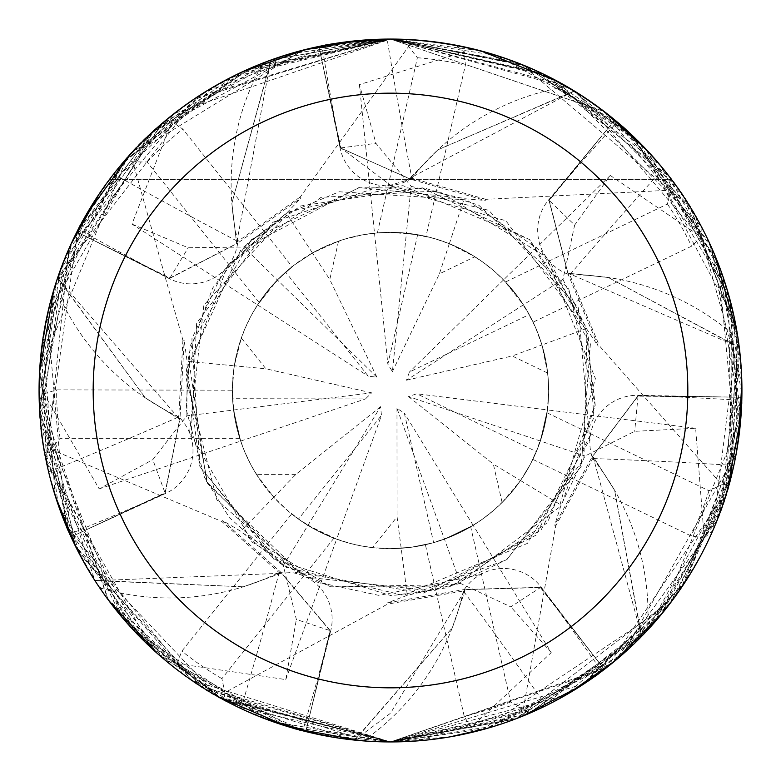 <?xml version="1.0" encoding="UTF-8"?>
<svg xmlns="http://www.w3.org/2000/svg" width="781" height="781" viewBox="0 0 781 781"><rect width="100%" height="100%" fill="white"/><g stroke="black" fill="none" stroke-linecap="round" stroke-linejoin="round"><path stroke-width="0.59" stroke-dasharray="3.9 2.93" d="M55.705 287.974A47.514 47.514 0 0 0 55.802 283.366A351.43 351.43 0 0 1 76.899 231.898L169.78 278.339L237.473 243.321L236.516 242.422L231.869 203.314L270.675 60.752A350.845 350.845 0 0 1 318.96 47.026L340.926 147.931L390.5 185.204L410.572 179.132L410.689 177.824L573.596 91.231A350.845 350.845 0 0 1 614.432 120.42L549.238 200.502L568.275 274.414L569.359 273.682L738.641 347.057A350.845 350.845 0 0 1 741.276 397.187L638.018 396.152L592.105 457.11L593.345 457.51L641.523 635.597A350.845 350.845 0 0 1 603.977 668.917L540.403 587.537L464.119 589.645L464.588 590.875L390.5 713.258L355.384 739.578A350.845 350.845 0 0 1 305.927 730.996L330.265 630.648L281.062 572.444L280.399 573.566L243.301 586.804L95.682 580.693A350.845 350.845 0 0 1 71.559 536.674L165.191 493.133L180.011 418.382L178.722 418.557L145.246 397.812A246.708 246.708 0 0 1 55.705 287.974A5819.895 1492.872 177.7 0 1 54.153 288.648C36.043 356.878 34.208 417.981 48.647 471.968C59.825 509.993 66.854 530.699 69.743 534.087L70.973 536.801L91.689 527.312L71.032 536.918L39.958 415.394L70.788 244.59M449.329 243.701L439.381 273.848L474.887 256.754L449.329 243.701L434.353 238.556L412.68 233.919L390.5 232.357A158.143 158.143 0 0 1 548.643 390.5A158.143 158.143 0 0 1 390.5 548.643L410.64 547.354L432.371 543L444.448 539.154L473.149 525.33L453.986 535.336L433.631 542.649L404.314 413.071L396.973 408.365L460.526 583.446L510.823 606.866L540.403 587.566M338.544 241.134L312.41 252.976L329.777 279.549L338.544 241.134A158.143 158.143 0 0 1 390.5 232.357L374.529 233.168L390.5 232.357L417.65 234.7L387.845 364.171L392.413 371.59L406.393 233.158M460.526 583.387L407.311 595.268L397.07 516.807L372.498 547.618L390.5 548.643A158.143 158.143 0 0 1 232.357 390.5A158.143 158.143 0 0 1 417.65 234.7M502.115 502.534L520.517 480.52L493.348 464.109L502.115 502.534A158.143 158.143 0 0 1 433.631 542.649M520.517 480.52L530.377 464.275L538.216 446.966L540.364 441.011L547.442 409.937L543.322 431.171L536.352 451.633L416.761 393.77L408.502 396.572L540.364 441.011L535.834 452.843L530.377 464.285L522.294 477.913L514.689 488.408L505.073 499.498L494.471 509.661L482.98 518.789L470.679 526.814L510.667 701.982L523.436 708.318L528.512 713.697L653.209 623.931L721.966 507.299L741.911 394.22L717.846 262.65L644.901 148.048L570.091 88.399L390.559 39.06L428.906 41.168M547.686 373.084L541.946 344.968L512.18 355.99L547.686 373.084A158.143 158.143 0 0 1 536.352 451.633M541.946 344.968L535.395 327.141L526.745 310.213L523.426 304.824L503.55 279.92L517.578 296.37L529.235 314.587L409.429 372.01L406.481 380.21L563.023 279.286L574.66 225.045L549.268 200.502M474.887 256.754A158.143 158.143 0 0 1 529.235 314.587M312.41 252.976L293.949 265.247L277.392 279.969L293.959 265.237L312.429 252.966L286.5 213.291L301.017 197.915L300.373 196.89L408.619 46.479L406.384 39.431L390.49 39.06A351.43 351.43 0 0 1 741.93 390.5A351.43 351.43 0 0 1 390.5 741.93L545.997 705.653C580.586 686.294 599.203 674.833 601.868 671.26L604.23 669.463L540.696 587.322L464.51 589.499L464.978 590.729L452.199 627.973A246.708 246.708 0 0 1 365.039 739.714A5819.895 1492.872 74.8 0 1 366.035 741.071L390.5 741.93A351.43 351.43 0 0 1 39.07 390.5A351.43 351.43 0 0 1 390.5 39.07C506.186 41.989 599.896 88.849 671.64 179.64C599.896 88.849 506.186 41.989 390.5 39.07A351.43 351.43 0 0 1 741.921 390.5A351.43 351.43 0 0 1 390.5 741.93A351.43 351.43 0 0 1 39.07 390.5A351.43 351.43 0 0 1 390.5 39.07L387.142 39.089C347.584 41.52 325.823 43.775 321.879 45.835L318.97 46.43L340.575 147.999L410.152 179.093L410.269 177.785L437.946 149.776A246.708 246.708 0 0 1 564.956 86.916A5819.895 1492.872 -79.5 0 1 564.643 85.256L390.5 39.07C274.814 41.989 181.094 88.849 109.35 179.64L671.64 179.64L109.35 179.64C181.094 88.849 274.814 41.989 390.5 39.07L243.125 71.462L125.331 159.841L59.746 271.72L39.597 409.732L78.94 553.182L200.561 686.177L390.5 741.93L287.525 726.506L163.209 658.529L67.205 528.278L39.548 372.078M645.575 632.239L649.343 628.207C695.266 574.582 723.431 520.322 733.847 465.427C740.281 426.309 742.926 404.607 741.784 400.302L741.862 397.324L638.028 395.782L592.232 456.709L593.482 457.11L614.627 490.322A246.708 246.708 0 0 1 647.644 628.139A47.514 47.514 0 0 0 645.575 632.239A351.43 351.43 0 0 1 604.23 669.463M738.533 341.805L737.723 336.338C724.436 266.995 699.581 211.143 663.147 168.774C636.583 139.36 621.256 123.759 617.185 121.963L614.901 120.049L548.965 200.268L568.041 274.053L569.134 273.33L608.282 277.499A246.708 246.708 0 0 1 736.62 337.617A47.514 47.514 0 0 0 738.533 341.805A351.43 351.43 0 0 1 741.862 397.324M564.956 86.916A47.514 47.514 0 0 0 569.417 88.028A351.43 351.43 0 0 1 614.901 120.049M569.417 88.028L564.643 85.256M48.647 471.968A5937.152 1522.95 177.7 0 0 178.829 416.908A47.192 47.192 0 0 1 165.455 493.533L91.689 527.312L165.191 493.133L180.011 418.382L178.664 418.147L182.91 340.262M178.829 416.908A246.708 246.708 0 0 1 145.246 397.812L57.989 278.583A350.845 350.845 0 0 1 77.358 232.279L97.225 242.188L76.841 232.025L152.471 131.96L305.234 49.564M55.802 283.366L54.153 288.648M98.055 585.379L101.159 589.958C143.216 646.658 189.842 686.196 241.046 708.562C277.753 723.538 298.322 730.948 302.774 730.801L305.654 731.533L330.744 630.687A47.192 47.192 0 0 0 279.178 572.453A246.708 246.708 0 0 1 101.598 588.327A47.514 47.514 0 0 0 98.055 585.379A351.43 351.43 0 0 1 70.973 536.801M237.873 241.475A246.708 246.708 0 0 1 261.918 64.823A5819.895 1492.872 -130.9 0 1 260.424 64.032C195.787 92.412 146.867 129.08 113.665 174.026A5937.152 1522.95 -130.9 0 0 237.873 241.475A47.192 47.192 0 0 1 169.633 278.797L97.225 242.188L169.78 278.339L237.473 243.321L236.809 242.12L300.353 196.871M113.665 174.026C90.899 206.467 79.096 224.879 78.246 229.253L76.899 231.898M261.918 64.823A47.514 47.514 0 0 0 265.579 62.031L260.424 64.032M265.579 62.031A351.43 351.43 0 0 1 318.97 46.43M318.96 47.026L323.607 68.738L318.833 46.46L390.471 39.079L603.889 111.273M53.928 289.351L161.032 124.325L171.791 121.592L182.822 129.09L292.123 266.672A158.143 158.143 0 0 0 259.116 302.481L251.511 315.046L245.117 328.254L239.972 342.01L236.126 356.175L233.831 368.944L232.455 384.721L232.504 397.392L233.558 410.015L232.377 387.884L234.3 365.791L265.891 368.798L241.329 337.988L234.29 365.811L187.118 361.32L184.14 340.379L182.939 340.243L132.829 161.833L125.926 159.187L54.455 287.633L39.802 413.149L122.227 617.517L221.814 698.8L390.5 741.93L217.674 696.496L75.435 546.183L40.68 424.112L63.632 261.43L155.116 129.539L238.166 73.785L390.539 39.06L247.382 69.529L124.55 160.779L80.55 224.86L39.089 394.337L107.671 599.086L205.569 689.33L390.461 741.95L515.597 718.901L674.677 597.24L731.875 473.921L737.85 337.128L689.828 206.379L574.552 91.133L437.946 149.776A246.708 246.708 0 0 0 411.851 178.263A5937.152 1522.95 -79.5 0 1 387.142 39.089M411.851 178.263A47.192 47.192 0 0 1 340.116 148.175L323.607 68.738L340.575 147.999L410.572 179.132M365.039 739.714A47.514 47.514 0 0 0 360.529 740.642A351.43 351.43 0 0 1 305.654 731.533M360.529 740.642L366.035 741.071M614.432 120.42L600.355 137.583L614.793 119.971L695.52 215.976L741.852 383.246M410.708 177.814L437.946 149.776L573.596 91.231M663.147 168.774A5937.152 1522.95 -28 0 0 569.749 274.863A47.192 47.192 0 0 1 548.545 200.024L600.355 137.583L548.965 200.268L568.275 274.414M569.749 274.863A246.708 246.708 0 0 1 608.282 277.499L738.641 347.057M736.62 337.617A5819.895 1492.872 -28 0 1 737.723 336.338M741.276 397.187L719.076 396.885L741.852 397.187L717.124 520.156L615.243 660.677M733.847 465.427A5937.152 1522.95 23.4 0 0 592.662 458.545A47.192 47.192 0 0 1 637.96 395.303L719.076 396.885L638.028 395.782L592.105 457.11M592.662 458.545A246.708 246.708 0 0 1 614.627 490.322L641.523 635.597M647.644 628.139A5819.895 1492.872 23.4 0 1 649.343 628.207M603.977 668.917L590.377 651.374L604.338 669.376L390.5 741.921L528.181 713.824L644.647 633.215L720.141 512.287L739.304 347.74A351.421 351.421 0 0 1 741.852 397.187M545.997 705.653A5937.152 1522.95 74.8 0 0 463.348 590.983A47.192 47.192 0 0 1 541.028 586.97L590.377 651.374L540.696 587.322L464.119 589.645M463.348 590.983A246.708 246.708 0 0 1 452.199 627.973L355.384 739.578M279.178 572.453A5937.152 1522.95 126.2 0 1 241.046 708.562M101.598 588.327A5819.895 1492.872 126.2 0 1 101.159 589.958M178.664 418.147L57.989 278.583M71.559 536.674L165.045 492.801L179.962 417.962M593.355 457.529L555.73 525.838M450.286 736.805L390.5 741.93L539.583 708.748L661.878 613.778L740.857 417.815L711.686 247.889L628.09 131.53L521.776 64.511L390.5 39.079L288.706 54.143L162.721 122.861L56.164 282.263L39.704 411.45L94.784 580.371L243.301 586.804L280.399 573.566L281.062 572.444L280.037 573.352L95.682 580.693M280.008 573.352L221.784 521.474L51.068 449.378L44.693 453.136L138.842 635.802L219.695 697.658L390.49 741.93L361.007 740.691M305.927 730.996L329.914 630.55L280.701 572.229M464.568 590.895L464.51 589.499L387.561 602.834L387.688 604.035L224.899 692.591L223.864 699.913L390.5 741.93L516.505 718.559L646.951 630.804L731.455 475.688L728.527 294.388L632.835 135.992L543.478 74.117L390.5 39.079L517.754 62.919M569.388 273.692L568.041 274.053L598.168 346.12L599.31 345.719L721.859 484.728L729.239 484.113L739.675 350.786L709.275 242.559L604.143 111.468L390.5 39.07L480.413 50.755M236.809 242.12L270.675 60.752M77.358 232.279L169.946 278.016L237.756 243.018M380.572 406.706L295.843 474.389L273.799 497.233L287.447 510.452L302.569 521.952L307.909 525.369L336.621 539.183L381.47 415.375L380.572 406.706L307.909 525.369L297.376 518.32L285.055 508.363L275.957 499.537L267.414 489.794L258.736 477.952L251.189 465.359L244.853 452.111L239.767 438.346A158.143 158.143 0 0 1 232.357 390.207L232.718 401.297L234.427 415.99L236.594 426.875L240.665 441.099L233.568 410.025L240.665 441.08L235.159 420.168L232.562 398.7L365.42 398.945L371.639 392.843L186.805 415.843L152.783 459.667L165.016 492.791M336.621 539.183L316.842 530.445L298.44 519.092L381.47 415.375M292.123 266.672L280.984 276.406L273.252 284.372L266.096 292.855L257.515 304.902L277.382 279.979L257.535 304.893L270.451 287.554L285.621 272.139L368.251 376.159L376.911 377.213L243.692 247.05L286.5 213.281M241.329 337.988A158.143 158.143 0 0 1 285.621 272.139M295.843 474.389L256.441 474.389A158.143 158.143 0 0 1 232.562 398.7M256.441 474.389L273.799 497.233M372.498 547.618A158.143 158.143 0 0 1 298.44 519.092M473.149 525.33L404.314 413.071M396.973 408.365L397.07 516.807M562.935 279.315L586.375 328.557L541.955 344.987L546.417 364.044L548.194 378.609L548.623 393.292L547.061 412.798A158.143 158.143 0 0 1 532.857 459.384L537.338 449.231L542.18 435.251L544.943 424.503L547.442 409.918L416.761 393.77M408.502 396.572L493.348 464.109M503.55 279.92L409.429 372.01M406.481 380.21L512.18 355.99M374.529 233.168L387.845 364.171M392.413 371.59L439.381 273.848M171.791 121.592L131.96 224.088L368.251 376.159M376.911 377.213L329.777 279.549M240.665 441.08L365.42 398.945M371.639 392.843L265.891 368.798M425.977 236.389L408.356 233.363L390.5 232.357A158.143 158.143 0 0 1 425.977 236.389L465.398 65.145L464.373 51.849L359.406 84.612L375.964 143.353L411.118 186.278L406.384 233.158L422.052 235.53L434.363 238.556L446.39 242.559L458.31 247.636L471.275 254.538L483.527 262.611L494.988 271.788L505.551 281.99A158.143 158.143 0 0 1 533.111 322.153L526.101 309.12L520.058 299.816L511.018 288.101L503.54 279.901L523.416 304.815L526.745 310.213L535.395 327.141L541.955 344.987M374.509 233.168L390.5 232.357L374.509 233.168L359.406 84.612M312.429 252.966L325.511 246.327L343.816 239.406L362.843 234.788L377.399 232.894A158.143 158.143 0 0 1 548.643 390.5A158.143 158.143 0 0 1 390.5 548.643L374.001 547.784L361.73 546.007L349.644 543.273L333.926 538.177A158.143 158.143 0 0 1 291.664 513.957L303.633 522.655L313.122 528.425L322.983 533.511L336.64 539.193L307.919 525.369L283.318 565.551L296.36 619.479L330.246 630.657L305.791 731.563L191.404 680.085L77.085 549.482M521.688 716.528L390.5 741.93L495.32 725.93L620.651 656.079L687.544 578.291L739.129 434.88L729.991 299.709L660.98 166.138L541.262 73.053L390.49 39.079L496.794 55.539L617.01 121.816L684.166 197.476L736.815 330.685L736.053 454.483L683.824 584.051L584.11 683.785L390.5 741.93L485.899 728.732L623.297 653.765L736.278 453.283L718.295 263.802L632.786 135.933L522.811 64.93L390.5 39.07L524.773 65.731L639.698 142.698L734.892 320.522L725.9 495.427L669.639 604.025L481.75 729.884L470.875 727.677L551.23 652.604L473.169 525.31L444.457 539.154L432.371 543L410.63 547.354L390.5 548.643A158.143 158.143 0 0 1 232.357 390.5A158.143 158.143 0 0 1 390.5 232.357L406.384 233.158M535.932 70.573L669.317 176.594L723.04 276.865L740.964 416.507M727.189 491.2L662.151 613.456M613.876 661.81L487.988 728.136M294.095 728.448L157.401 653.502M108.696 600.491L39.323 403.943L43.892 393.839L99.197 488.877L152.783 459.667M444.243 43.199L455.538 45.142L464.373 51.839M646.805 150.059L725.959 285.748M731.299 304.727L731.036 477.289L683.756 584.139L581.22 685.689M367.509 741.179L204.788 688.852M188.66 678.191L182.051 673.437L177.004 663.567L285.787 679.587L296.36 619.479M398.281 741.843L390.529 741.93L272.696 721.585L151.582 648.22L46.499 462.43L68.894 248.788L193.346 99.578L390.432 39.06L521.425 64.374L690.765 207.912L737.947 337.734L727.677 489.56L606.964 667.345L390.52 741.94M574.552 91.133A351.421 351.421 0 0 1 614.793 119.971M738.289 440.982L681.549 587.458M670.039 603.479L565.317 695.354L390.49 741.921L319.39 734.667M557.654 81.351L701.065 226.021L701.328 237.112L610.264 175.471L574.66 225.045M449.348 243.711L464.207 198.706L485.274 200.463L485.675 199.331L670.772 190.173L674.882 184.033L547.715 76.196L390.539 39.05L271.124 59.971L152.851 131.599L47.309 314.743L65.731 524.822L191.394 680.085L390.422 741.93L515.401 718.979L641.406 636.554A351.421 351.421 0 0 1 604.338 669.376M567.875 693.889L417.981 740.857M390.432 39.06L544.591 74.654M578.057 93.3L714.635 254.704M737.274 333.428L712.731 530.758L704.228 537.884L695.637 428.252L634.68 431.327L585.008 456.045L561.1 505.053M94.784 580.371A351.421 351.421 0 0 1 71.032 536.918M273.789 497.214L240.88 531.314L222.653 520.595L281.062 572.444L329.885 630.57M306.953 49.144L390.51 39.07L252.878 67.117L149.962 134.293L72.194 241.563L39.616 370.916L58.292 505.122L136.099 632.942L222.234 699.015L354.564 740.076A351.421 351.421 0 0 1 305.791 731.563M354.564 740.076L452.199 627.973L464.978 590.729L387.708 604.064M641.406 636.554L614.627 490.322L593.482 457.11L592.232 456.709L554.676 525.193L555.701 525.838L523.436 708.318M739.304 347.74L608.282 277.499L569.134 273.33L599.33 345.7M485.675 199.292L410.289 177.775L410.152 179.093L485.274 200.463M231.039 77.329L390.5 39.079L271.192 59.952A351.421 351.421 0 0 1 318.833 46.46M271.192 59.952L231.869 203.314L236.516 242.422L237.473 243.321L301.017 197.915M362.316 40.202L390.5 39.079L196.773 97.293L57.677 277.685A351.421 351.421 0 0 1 76.841 232.025M57.677 277.685L145.246 397.812L178.722 418.557L180.011 418.382L184.14 340.379M99.05 194.118L213.721 86.759M186.864 415.853L187.128 361.32M411.089 186.356L464.187 198.745M520.507 480.54L561.08 505.034L554.676 525.193M55.246 495.925L42.809 339.335M46.225 319.907L119.913 166.265L205.715 91.572L337.87 43.033M283.298 565.571L240.86 531.334M222.653 520.595L221.794 521.444M407.311 595.278L387.561 602.834M551.23 652.604L510.823 606.866M263.9 718.335L133.717 630.433M120.655 615.643L46.479 462.245L41.578 348.59L86.017 215.009M130.847 153.681L242.481 71.754M586.404 328.547L598.168 346.12M217.391 696.34L127.869 624.019L45.698 458.408L77.524 230.659L174.417 113.352L390.5 39.07L302.823 50.14L126.786 158.192L39.636 370.331L75.269 545.841L157.323 653.424L238.195 707.205L390.51 741.921L287.154 726.398M131.96 224.088L188.211 247.772L243.692 247.05M99.197 488.877L240.665 441.099M43.902 393.839L56.642 389.875L232.357 390.207M239.767 438.346L60.078 438.346L51.068 449.378M44.693 453.136A351.43 351.43 0 0 1 39.323 403.943A351.43 351.43 0 0 0 44.693 453.136M285.787 679.587L336.64 539.193M177.004 663.567L181.856 651.129L291.664 513.957M528.512 713.697A351.43 351.43 0 0 1 481.75 729.884A351.43 351.43 0 0 0 528.512 713.697M470.875 727.667L464.178 716.128L425.401 544.747L436.13 541.916L450.081 536.986L460.214 532.447L473.169 525.31M333.926 538.177L221.892 678.66L224.899 692.591M223.864 699.913A351.43 351.43 0 0 1 182.051 673.437A351.43 351.43 0 0 0 223.864 699.913M610.264 175.471L503.54 279.901M701.328 237.112L691.566 246.2L533.111 322.153M547.061 412.798L708.953 490.761L721.859 484.718M125.926 159.187A351.43 351.43 0 0 1 161.032 124.325A351.43 351.43 0 0 0 125.926 159.187M259.116 302.481L147.082 161.999L132.829 161.833M377.399 232.894L417.376 57.726L408.619 46.479M406.384 39.431A351.43 351.43 0 0 1 455.538 45.142A351.43 351.43 0 0 0 406.384 39.431M470.679 526.814A158.143 158.143 0 0 1 425.401 544.747M695.637 428.252L547.442 409.918L540.364 441.001L585.008 456.045M704.218 537.875L691.029 535.922L532.857 459.384M729.239 484.113A351.43 351.43 0 0 1 712.731 530.758A351.43 351.43 0 0 0 729.239 484.113M505.551 281.99L667.433 204.036L670.762 190.173M674.882 184.033A351.43 351.43 0 0 1 701.065 226.021A351.43 351.43 0 0 0 674.882 184.033M165.455 493.533A5934.087 1522.159 177.7 0 1 69.743 534.087M169.633 278.797A5934.087 1522.159 -130.9 0 1 78.246 229.253M340.116 148.175A5934.087 1522.159 -79.5 0 1 321.879 45.835M548.545 200.024A5934.087 1522.159 -28 0 1 617.185 121.963M637.96 395.303A5934.087 1522.159 23.4 0 1 741.784 400.302M541.028 586.97A5934.087 1522.159 74.8 0 1 601.868 671.26M330.744 630.687A5934.087 1522.159 126.2 0 1 302.774 730.801M340.946 147.912L375.973 143.343M638.038 396.172L634.689 431.337M169.936 277.987L188.201 247.753M60.078 438.346A333.858 333.858 0 0 1 56.642 389.875M510.667 701.982A333.858 333.858 0 0 1 464.178 716.128M221.892 678.66A333.858 333.858 0 0 1 181.856 651.129M147.082 161.999A333.858 333.858 0 0 1 182.822 129.09M417.376 57.726A333.858 333.858 0 0 1 465.398 65.145M708.953 490.761A333.858 333.858 0 0 1 691.029 535.922M667.433 204.036A333.858 333.858 0 0 1 691.566 246.2M186.942 363.897L199.624 465.993L274.111 559.557L391.388 595.747L447.347 587.722L507.025 559.46L583.885 459.248L587 331.222L505.912 220.769L383.305 185.38L273.038 222.185L196.627 323.109L191.023 438.834M461.727 197.974L359.367 187.616L251.57 239.406L190.203 345.7L186.093 409.019L204.446 477.171L229.409 517.715L286.354 567.367L403.328 595.347L527.468 543.361L589.704 439.908L578.301 307.685L488.828 210.333L387.766 185.273M562.349 502.788L595.22 405.3L568.714 288.677L478.743 205.188L424.825 188.133L358.499 187.762L240.675 250.213L186.317 369.608L207.687 483.8L304.688 576.944L433.855 591.119L541.116 529.928L591.188 433.504M242.784 533.052L330.509 586.795L450.071 586.912L547.422 522.792L595.229 404.988L585.291 325.902L541.497 251.433L466.618 199.887L339.227 191.765L284.772 214.56L227.73 265.472L185.712 376.813L216.913 500.016L303.916 576.593M409.859 594.868L506.566 559.792L581.22 466.355L590.397 343.952L529.479 239.464L402.937 185.624L289.761 211.68L203.841 305.146L189.568 432.362L252.185 542.141L316.803 582.04L379.117 595.434L482.004 574.22M585.438 326.155L529.713 239.669L422.004 187.684L300.636 205.969L248.573 242.237L212.598 288.15L188.231 355.687L206.594 481.613L295.452 572.405L423.683 593.033L536.137 535.102L593.941 417.532L588.142 335.02L549.248 260.405M284.382 214.765L222.897 272.022L191.892 338.749L200.053 466.999L280.262 563.618L330.968 586.922L457.568 584.481L559.255 507.318L595.395 378.541L546.534 257.154L438.297 190.896L321.069 197.349L228.335 264.681"/><path stroke-width="1.17" d="M390.5 39.07A351.43 351.43 0 0 1 741.93 390.5A351.43 351.43 0 0 1 390.5 741.93A351.43 351.43 0 0 1 39.07 390.5A351.43 351.43 0 0 1 390.5 39.07M390.5 93.173A297.327 297.327 0 0 1 687.827 390.5A297.327 297.327 0 0 1 390.5 687.827A297.327 297.327 0 0 1 93.173 390.5A297.327 297.327 0 0 1 390.5 93.173M39.548 372.078L53.928 289.351M517.754 62.919L535.932 70.573M740.964 416.507L727.189 491.2M662.151 613.456L613.876 661.81M487.988 728.136L450.286 736.805M361.007 740.691L294.095 728.448M157.401 653.502L108.696 600.491M428.906 41.168L444.243 43.199M603.889 111.273L646.805 150.059M725.959 285.748L731.299 304.727M581.22 685.689L521.688 716.528M390.52 741.94L367.509 741.179M204.788 688.852L188.66 678.191M741.852 383.246L738.289 440.982M681.549 587.458L670.039 603.479M480.413 50.755L557.654 81.351M615.243 660.677L567.875 693.889M417.981 740.857L398.281 741.843M544.591 74.654L578.057 93.3M714.635 254.704L737.274 333.428M70.788 244.59L99.05 194.118M213.721 86.759L231.039 77.329M77.085 549.482L55.246 495.925M42.809 339.335L46.225 319.907M337.87 43.033L390.471 39.05M319.39 734.667L263.9 718.335M133.717 630.433L120.655 615.643M86.017 215.009L130.847 153.681M242.481 71.754L306.953 49.144M287.154 726.398L217.391 696.34M305.234 49.564L362.316 40.202"/></g></svg>
